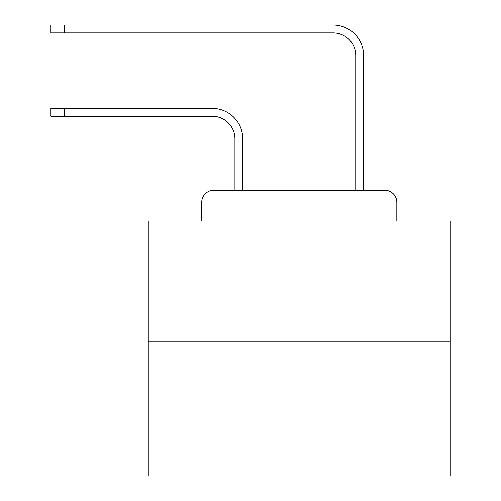 <?xml version="1.0" encoding="UTF-8"?>
<svg xmlns="http://www.w3.org/2000/svg" width="501" height="501" viewBox="0 0 501 501"><rect width="100%" height="100%" fill="white"/><g stroke="black" fill="none" stroke-linecap="round" stroke-linejoin="round"><path stroke-width="0.75" d="M201.728 202.329L201.728 221.054L201.728 202.329A12.08 12.08 0 0 1 213.808 190.248L234.944 190.248L234.944 138.909A22.651 22.651 0 0 0 212.299 116.257A22.651 22.651 -21 0 1 234.944 138.909A22.651 22.651 -21 0 0 212.299 116.257A22.651 22.651 -21 0 1 234.944 138.909A22.651 22.651 -21 0 0 212.299 116.257A22.651 22.651 -21 0 1 234.944 138.909A22.651 22.651 -21 0 0 212.299 116.257A22.651 22.651 -21 0 1 234.944 138.909A22.651 22.651 -21 0 0 212.299 116.257A22.651 22.651 -21 0 1 234.944 138.909A22.651 22.651 -21 0 0 212.299 116.257A22.651 22.651 -21 0 1 234.944 138.909A22.651 22.651 -21 0 0 212.299 116.257A22.651 22.651 -21 0 1 234.944 138.909A22.651 22.651 -21 0 0 212.299 116.257A22.651 22.651 -21 0 1 234.944 138.909A22.651 22.651 -21 0 0 212.299 116.257A22.651 22.651 -21 0 1 234.944 138.909A22.651 22.651 -21 0 0 212.299 116.257A22.651 22.651 -21 0 1 234.944 138.909A22.651 22.651 -21 0 0 212.299 116.257A22.651 22.651 -21 0 1 234.944 138.909A22.651 22.651 -21 0 0 212.299 116.257A22.651 22.651 -21 0 1 234.944 138.909A22.651 22.651 -21 0 0 212.299 116.257A22.651 22.651 -21 0 1 234.944 138.909A22.651 22.651 -21 0 0 212.299 116.257A22.651 22.651 -21 0 1 234.944 138.909A22.651 22.651 -21 0 0 212.299 116.257A22.651 22.651 -21 0 1 234.944 138.909A22.651 22.651 -21 0 0 212.299 116.257A22.651 22.651 -21 0 1 234.944 138.909A22.651 22.651 -21 0 0 212.299 116.257A22.651 22.651 -21 0 1 234.944 138.909A22.651 22.651 -21 0 0 212.299 116.257A22.651 22.651 -21 0 1 234.944 138.909A22.651 22.651 -21 0 0 212.299 116.257A22.651 22.651 -21 0 1 234.944 138.909M450.28 341.256L148.271 341.256L148.271 475.95L450.28 475.95L450.28 221.054L396.823 221.054L396.823 202.329A12.08 12.08 0 0 0 384.743 190.248L213.808 190.248M148.271 341.256L148.271 221.054L201.728 221.054M64.61 108.404L64.61 116.257L50.72 116.257L50.72 108.404L212.299 108.404A30.505 30.505 159 0 1 242.797 138.909L242.797 190.248L252.16 190.248M346.385 190.248L355.748 190.248L355.748 55.555A22.651 22.651 0 0 0 333.102 32.903A22.651 22.651 21 0 1 355.748 55.555A22.651 22.651 21 0 0 333.102 32.903A22.651 22.651 21 0 1 355.748 55.555A22.651 22.651 21 0 0 333.102 32.903A22.651 22.651 21 0 1 355.748 55.555A22.651 22.651 21 0 0 333.102 32.903A22.651 22.651 21 0 1 355.748 55.555A22.651 22.651 21 0 0 333.102 32.903A22.651 22.651 21 0 1 355.748 55.555A22.651 22.651 21 0 0 333.102 32.903A22.651 22.651 21 0 1 355.748 55.555A22.651 22.651 21 0 0 333.102 32.903A22.651 22.651 21 0 1 355.748 55.555A22.651 22.651 21 0 0 333.102 32.903A22.651 22.651 21 0 1 355.748 55.555A22.651 22.651 21 0 0 333.102 32.903A22.651 22.651 21 0 1 355.748 55.555A22.651 22.651 21 0 0 333.102 32.903A22.651 22.651 21 0 1 355.748 55.555A22.651 22.651 21 0 0 333.102 32.903A22.651 22.651 21 0 1 355.748 55.555A22.651 22.651 21 0 0 333.102 32.903A22.651 22.651 21 0 1 355.748 55.555A22.651 22.651 21 0 0 333.102 32.903A22.651 22.651 21 0 1 355.748 55.555A22.651 22.651 21 0 0 333.102 32.903A22.651 22.651 21 0 1 355.748 55.555A22.651 22.651 21 0 0 333.102 32.903A22.651 22.651 21 0 1 355.748 55.555A22.651 22.651 21 0 0 333.102 32.903A22.651 22.651 21 0 1 355.748 55.555A22.651 22.651 21 0 0 333.102 32.903A22.651 22.651 21 0 1 355.748 55.555A22.651 22.651 21 0 0 333.102 32.903A22.651 22.651 21 0 1 355.748 55.555A22.651 22.651 21 0 0 333.102 32.903A22.651 22.651 21 0 1 355.748 55.555M64.61 25.05L64.61 32.903L50.72 32.903L50.72 25.05L333.102 25.05A30.505 30.505 -159 0 1 363.601 55.555L363.601 190.248L363.601 55.555L363.601 190.248L363.601 55.555L363.601 190.248L363.601 55.555L363.601 190.248L363.601 55.555L363.601 190.248L363.601 55.555L363.601 190.248L363.601 55.555L363.601 190.248L363.601 55.555L363.601 190.248L363.601 55.555L363.601 190.248L363.601 55.555L363.601 190.248L363.601 55.555L363.601 190.248L363.601 55.555L363.601 190.248L363.601 55.555L363.601 190.248L363.601 55.555L363.601 190.248L363.601 55.555L363.601 190.248L363.601 55.555L363.601 190.248L363.601 55.555L363.601 190.248L363.601 55.555L363.601 190.248L363.601 55.555L363.601 190.248L384.743 190.248M396.823 221.054L396.823 202.329M64.61 116.257L212.299 116.257M64.61 32.903L333.102 32.903"/></g></svg>
